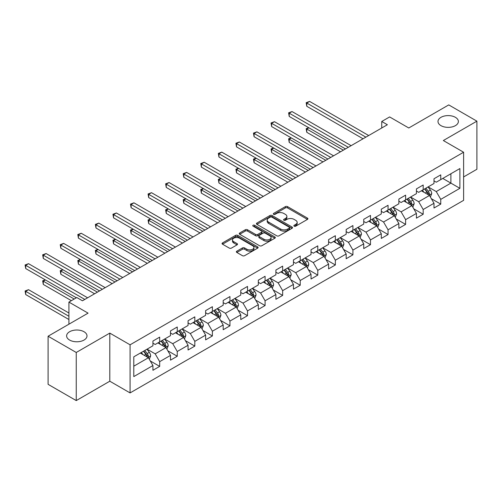 <?xml version="1.0" encoding="UTF-8"?>
<svg xmlns="http://www.w3.org/2000/svg" width="502" height="502" viewBox="0 0 502 502"><rect width="100%" height="100%" fill="white"/><g stroke="black" fill="none" stroke-linecap="round" stroke-linejoin="round"><path stroke-width="0.75" d="M294.172 226.176A1.092 0.634 0 0 0 295.716 226.176L307.462 219.393A1.562 0.904 0 0 0 307.921 218.753A1.562 0.904 0 0 0 307.462 218.119L287.564 206.629A1.562 0.904 0 0 0 285.356 206.629L273.615 213.413A1.092 0.634 0 0 0 273.295 213.858A1.092 0.634 0 0 0 273.615 214.304A1.092 0.634 0 0 0 275.159 214.304L276.677 213.425A5.001 2.886 0 0 1 283.755 213.425L285.412 214.385A5.001 2.886 0 0 1 286.874 216.425A5.001 2.886 0 0 1 285.412 218.47L283.894 219.343A1.092 0.634 0 0 0 283.574 219.794A1.092 0.634 0 0 0 283.894 220.24A1.092 0.634 0 0 0 285.437 220.24L286.962 219.361A5.001 2.886 0 0 1 294.034 219.361L295.691 220.322A5.001 2.886 0 0 1 297.159 222.361A5.001 2.886 0 0 1 295.691 224.4L294.172 225.279A1.092 0.634 0 0 0 293.852 225.724A1.092 0.634 0 0 0 294.172 226.176L294.172 225.279M84.016 331.734A10.191 5.886 0 0 0 72.909 330.46A10.191 5.886 0 0 0 66.615 335.894A10.191 5.886 0 0 0 69.602 340.055A10.191 5.886 0 0 0 80.709 341.335A10.191 5.886 0 0 0 87.003 335.894A10.191 5.886 0 0 0 84.016 331.734M455.389 117.324A10.191 5.886 0 0 0 444.283 116.05A10.191 5.886 0 0 0 437.995 121.484A10.191 5.886 0 0 0 440.976 125.644A10.191 5.886 0 0 0 452.089 126.918A10.191 5.886 0 0 0 458.376 121.484A10.191 5.886 0 0 0 455.389 117.324M236.831 251.176A1.562 0.904 0 0 0 236.373 251.809A1.562 0.904 0 0 0 236.831 252.45L242.416 255.675A1.562 0.904 0 0 0 244.625 255.675L257.67 248.145A1.562 0.904 0 0 0 258.128 247.505A1.562 0.904 0 0 0 257.67 246.865L237.772 235.382A1.562 0.904 0 0 0 235.563 235.382L222.518 242.912A1.562 0.904 0 0 0 222.06 243.545A1.562 0.904 0 0 0 222.518 244.185L229.263 248.076A1.562 0.904 0 0 0 231.472 248.076L237.057 244.857A1.562 0.904 0 0 0 237.515 244.217A1.562 0.904 0 0 0 237.057 243.577L233.712 241.65A4.179 2.416 0 0 1 232.489 239.943A4.179 2.416 0 0 1 235.068 237.71A4.179 2.416 0 0 1 239.623 238.237L252.719 245.798A4.179 2.416 0 0 1 253.949 247.505A4.179 2.416 0 0 1 251.364 249.732A4.179 2.416 0 0 1 246.808 249.212L244.625 247.95A1.562 0.904 0 0 0 242.416 247.95L236.831 251.176L236.831 252.45M463.61 176.942L476.9 169.268L476.9 121.158L448.75 104.905L408.772 127.985L389.627 116.935L381.746 121.484L387.381 124.734L82.441 300.792L76.806 297.542L68.925 302.091L68.925 324.192M76.248 352.473L76.248 400.583L109.8 381.213L109.8 333.102L76.248 352.473L48.092 336.221L88.07 313.141L68.925 302.091M109.8 333.102L130.074 344.805L463.61 152.238L463.61 200.348L130.074 392.915L130.074 344.805M476.9 121.158L443.341 140.535L463.61 152.238M276.79 235.827A1.562 0.904 0 0 0 278.999 235.827L292.045 228.297A1.562 0.904 0 0 0 292.503 227.657A1.562 0.904 0 0 0 292.045 227.017L272.147 215.534A1.562 0.904 0 0 0 269.938 215.534L256.892 223.064A1.562 0.904 0 0 0 256.434 223.704A1.562 0.904 0 0 0 256.892 224.338L276.79 235.827M253.516 226.408A1.092 0.634 0 0 1 254.627 226.565L274.832 238.23L261.812 245.748A1.562 0.904 0 0 1 259.603 245.748L239.705 234.265L239.705 232.984A1.562 0.904 0 0 0 239.247 233.625A1.562 0.904 0 0 0 239.705 234.265M239.705 232.984L245.29 229.765A1.562 0.904 0 0 1 247.499 229.765L255.568 234.421A1.562 0.904 0 0 0 257.777 234.421L261.479 232.282A1.562 0.904 0 0 0 261.937 231.648A1.562 0.904 0 0 0 261.479 231.008L253.083 226.157A1.092 0.634 0 0 1 252.763 225.712A1.092 0.634 0 0 1 253.435 225.128A1.092 0.634 0 0 1 254.627 225.266L274.858 236.944A1.562 0.904 0 0 1 275.316 237.578A1.562 0.904 0 0 1 274.858 238.218L274.858 236.944M76.248 400.583L48.092 384.331L48.092 336.221M150.286 360.957L159.686 366.391L159.686 361.641L170.498 355.403L170.498 360.147L177.256 356.244L177.256 351.5L188.062 345.257L188.062 350.007L194.82 346.104L194.82 341.36L205.632 335.116L205.632 339.86L212.39 335.963L212.39 331.213L223.195 324.976L223.195 329.72L229.954 325.823L229.954 321.073L240.765 314.836L240.765 319.579L247.517 315.676L247.517 310.933L258.329 304.689L258.329 309.439L265.087 305.536L265.087 300.792L275.899 294.548L275.899 299.292L282.651 295.396L282.651 290.645L293.463 284.408L293.463 289.152L300.221 285.255L300.221 280.505L311.033 274.268L311.033 279.012L317.785 275.109L317.785 270.365L328.597 264.121L328.597 268.871L335.355 264.968L335.355 260.224L346.167 253.981L346.167 258.725L352.919 254.828L352.919 250.078L363.73 243.84L363.73 248.584L370.489 244.681L370.489 239.937L381.294 233.7L381.294 238.444L388.052 234.541L388.052 229.797L398.864 223.553L398.864 228.303L405.622 224.4L405.622 219.656L416.428 213.413L416.428 218.157L423.186 214.26L423.186 209.51L433.998 203.272L433.998 208.016L440.756 204.113L440.756 199.369L459.895 188.319L459.895 168.553L450.89 173.755L450.89 183.117L459.895 188.319M159.686 366.391L152.928 370.288L152.928 365.544L133.789 376.594L133.789 356.828L152.928 345.778L152.928 341.034L159.686 337.131L159.686 341.881L170.498 335.637L170.498 330.893L177.256 326.99L177.256 331.734L188.062 325.497L188.062 320.747L194.82 316.85L194.82 321.594L205.632 315.35L205.632 310.606L212.39 306.703L212.39 311.453L223.195 305.21L223.195 300.466L229.954 296.563L229.954 301.313L240.765 295.069L240.765 290.325L247.517 286.422L247.517 291.166L258.329 284.929L258.329 280.179L265.087 276.282L265.087 281.026L275.899 274.782L275.899 270.038L282.651 266.135L282.651 270.885L293.463 264.642L293.463 259.898L300.221 255.995L300.221 260.745L311.033 254.501L311.033 249.758L317.785 245.854L317.785 250.598L328.597 244.361L328.597 239.611L335.355 235.714L335.355 240.458L346.167 234.214L346.167 229.47L352.919 225.567L352.919 230.318L363.73 224.074L363.73 219.33L370.489 215.427L370.489 220.171L381.294 213.934L381.294 209.19L388.052 205.287L388.052 210.031L398.864 203.793L398.864 199.043L405.622 195.146L405.622 199.89L416.428 193.647L416.428 188.903L423.186 185L423.186 189.75L433.998 183.506L433.998 178.762L440.756 174.859L440.756 179.603L459.895 168.553M157.885 342.916L165.993 347.597L155.181 353.841L147.073 349.16M152.928 343.18L155.181 344.479L159.686 341.881M155.181 353.841L159.686 361.641M165.993 347.597L170.498 355.403M175.449 332.776L183.563 337.457L172.751 343.701L164.643 339.019M170.498 333.039L172.751 334.338L177.256 331.734M172.751 343.701L177.256 351.5M183.563 337.457L188.062 345.257M193.019 322.635L201.126 327.317L190.314 333.554L182.207 328.873M188.062 322.893L190.314 324.192L194.82 321.594M190.314 333.554L194.82 341.36M201.126 327.317L205.632 335.116M210.583 312.495L218.696 317.176L207.884 323.413L199.777 318.732M205.632 312.752L207.884 314.051L212.39 311.453M207.884 323.413L212.39 331.213M218.696 317.176L223.195 324.976M228.153 302.348L236.26 307.029L225.448 313.273L217.341 308.592M223.195 302.612L225.448 303.911L229.954 301.313M225.448 313.273L229.954 321.073M236.26 307.029L240.765 314.836M245.716 292.208L253.824 296.889L243.018 303.133L234.911 298.452M240.765 292.465L243.018 293.77L247.517 291.166M243.018 303.133L247.517 310.933M253.824 296.889L258.329 304.689M263.286 282.068L271.394 286.749L260.582 292.986L252.475 288.305M258.329 282.325L260.582 283.624L265.087 281.026M260.582 292.986L265.087 300.792M271.394 286.749L275.899 294.548M280.85 271.927L288.957 276.608L278.152 282.846L270.045 278.164M275.899 272.184L278.152 273.483L282.651 270.885M278.152 282.846L282.651 290.645M288.957 276.608L293.463 284.408M298.42 261.78L306.527 266.462L295.716 272.705L287.608 268.024M293.463 262.044L295.716 263.343L300.221 260.745M295.716 272.705L300.221 280.505M306.527 266.462L311.033 274.268M315.984 251.64L324.091 256.321L313.286 262.565L305.172 257.884M311.033 251.897L313.286 253.203L317.785 250.598M313.286 262.565L317.785 270.365M324.091 256.321L328.597 264.121M333.554 241.5L341.661 246.181L330.849 252.418L322.742 247.737M328.597 241.757L330.849 243.056L335.355 240.458M330.849 252.418L335.355 260.224M341.661 246.181L346.167 253.981M351.118 231.359L359.225 236.04L348.413 242.278L340.306 237.597M346.167 231.617L348.413 232.915L352.919 230.318M348.413 242.278L352.919 250.078M359.225 236.04L363.73 243.84M368.688 221.213L376.795 225.894L365.983 232.137L357.876 227.456M363.73 221.476L365.983 222.775L370.489 220.171M365.983 232.137L370.489 239.937M376.795 225.894L381.294 233.7M386.251 211.072L394.359 215.753L383.547 221.997L375.44 217.316M381.294 211.329L383.547 212.635L388.052 210.031M383.547 221.997L388.052 229.797M394.359 215.753L398.864 223.553M403.815 200.932L411.929 205.613L401.117 211.85L393.01 207.169M398.864 201.189L401.117 202.488L405.622 199.89M401.117 211.85L405.622 219.656M411.929 205.613L416.428 213.413M421.385 190.791L429.492 195.466L418.681 201.71L410.573 197.029M416.428 191.049L418.681 192.348L423.186 189.75M418.681 201.71L423.186 209.51M429.492 195.466L433.998 203.272M442.783 178.436L450.89 183.117L436.251 191.569L428.143 186.888M433.998 180.908L436.251 182.207L440.756 179.603M436.251 191.569L440.756 199.369M109.8 381.213L130.074 392.915M381.746 121.484L381.746 127.985M133.789 366.19L148.429 357.744L140.322 353.063M148.429 357.744L152.928 365.544M431.35 198.685L440.756 204.113M413.786 208.832L423.186 214.26M396.216 218.972L405.622 224.4M378.652 229.113L388.052 234.541M361.082 239.253L370.489 244.681M343.519 249.4L352.919 254.828M325.949 259.54L335.355 264.968M308.385 269.681L317.785 275.109M290.815 279.821L300.221 285.255M273.251 289.968L282.651 295.396M255.687 300.108L265.087 305.536M238.117 310.249L247.517 315.676M220.554 320.389L229.954 325.823M202.984 330.536L212.39 335.963M185.42 340.676L194.82 346.104M167.85 350.816L177.256 356.244M294.611 226.327L295.691 225.705A5.001 2.886 0 0 0 297.159 223.66L297.159 222.361M286.874 216.425L286.874 217.724A5.001 2.886 0 0 1 285.412 219.769L284.327 220.391M307.444 219.405L287.564 207.928A1.562 0.904 0 0 0 285.356 207.928L274.048 214.461M292.02 228.31L272.147 216.833A1.562 0.904 0 0 0 269.938 216.833L256.917 224.35M289.277 228.103A1.092 0.634 0 0 0 289.604 227.657A1.092 0.634 0 0 0 289.277 227.211L271.814 217.128A1.092 0.634 0 0 0 270.271 217.128L268.664 218.056A5.001 2.886 0 0 0 267.202 220.096A5.001 2.886 0 0 0 268.664 222.135L280.605 229.031A5.001 2.886 0 0 0 287.677 229.031L289.277 228.103L289.277 229.401A1.092 0.634 0 0 0 289.604 228.956L289.604 227.657M267.202 220.096L267.202 221.395A5.001 2.886 0 0 0 268.664 223.44L268.664 222.135M289.277 229.401L287.677 230.33A5.001 2.886 0 0 1 280.605 230.33L268.664 223.44M239.73 234.277L245.29 231.064L245.29 229.765M261.937 231.648L261.937 232.947A1.562 0.904 0 0 1 261.479 233.587L257.777 235.72A1.562 0.904 0 0 1 255.568 235.72L247.499 231.064A1.562 0.904 0 0 0 245.29 231.064M263.939 239.253A4.179 2.416 0 0 0 268.501 239.78A4.179 2.416 0 0 0 271.08 237.546A4.179 2.416 0 0 0 269.856 235.84L265.238 233.179A1.562 0.904 0 0 0 263.029 233.179L259.327 235.312A1.562 0.904 0 0 0 258.869 235.953A1.562 0.904 0 0 0 259.327 236.593L263.939 239.253L263.939 240.558A4.179 2.416 0 0 0 268.501 241.079A4.179 2.416 0 0 0 271.08 238.852L271.08 237.546M258.869 235.953L258.869 237.251A1.562 0.904 0 0 0 259.327 237.892L259.327 236.593M263.939 240.558L259.327 237.892M253.949 247.505L253.949 248.804A4.179 2.416 0 0 1 251.364 251.031A4.179 2.416 0 0 1 246.808 250.511L244.625 249.249A1.562 0.904 0 0 0 242.416 249.249L236.856 252.462M232.489 239.943L232.489 241.242A4.179 2.416 0 0 0 233.712 242.949L233.712 241.65M237.032 244.869L233.712 242.949M257.645 248.151L237.772 236.68A1.562 0.904 0 0 0 235.563 236.68L222.543 244.198M430.383 197.01L431.72 193.634A4.223 2.435 -120 0 0 430.377 190.045L428.049 186.939M424.002 192.297L422.42 190.189M308.925 127.809L306.785 129.045L306.785 132.296L340.532 151.78M428.84 195.09L429.442 193.816A4.223 2.435 -120 0 0 428.237 191.275L425.909 188.175M424.855 188.783L427.434 192.228A2.152 1.242 60 0 1 427.823 192.881L429.442 193.816M424.56 188.953L426.882 192.059A4.223 2.435 60 0 1 428.093 194.594M306.785 132.296L306.164 128.688L343.349 150.154M306.164 128.688L308.68 127.665M365.87 137.153L306.785 103.042L309.602 101.417L368.688 135.527M363.053 138.778L306.785 106.292L306.785 103.042L306.164 102.684L309.602 101.417M306.785 106.292L306.164 102.684M412.813 207.15L414.156 203.781A4.223 2.435 -120 0 0 412.807 200.185L410.485 197.079M406.432 202.438L404.857 200.329M291.361 137.95L289.221 139.186L289.221 142.436L322.968 161.92M411.27 205.236L411.878 203.956A4.223 2.435 -120 0 0 410.667 201.421L408.346 198.315M407.285 198.93L409.864 202.369A2.152 1.242 60 0 1 410.259 203.021L411.878 203.956M406.996 199.099L409.318 202.199A4.223 2.435 60 0 1 410.523 204.741M289.221 142.436L288.6 138.828L325.779 160.295M288.6 138.828L291.11 137.812M395.25 217.297L396.586 213.921A4.223 2.435 -120 0 0 395.243 210.325L392.915 207.226M388.868 212.584L387.287 210.476M273.791 148.096L271.651 149.332L271.651 152.583L305.398 172.067M393.706 215.377L394.308 214.097A4.223 2.435 -120 0 0 393.104 211.562L390.776 208.462M389.721 209.07L392.3 212.509A2.152 1.242 60 0 1 392.689 213.162L394.308 214.097M389.426 209.24L391.748 212.34A4.223 2.435 60 0 1 392.959 214.881M271.651 152.583L271.03 148.975L308.215 170.442M271.03 148.975L273.546 147.952M348.3 147.293L289.221 113.182L292.032 111.557L351.118 145.668M345.489 148.918L289.221 116.433L289.221 113.182L288.6 112.825L292.032 111.557M289.221 116.433L288.6 112.825M330.736 157.433L271.651 123.323L274.468 121.697L333.554 155.808M327.919 159.059L271.651 126.573L271.651 123.323L271.03 122.965L274.468 121.697M271.651 126.573L271.03 122.965M377.68 227.437L379.023 224.061A4.223 2.435 -120 0 0 377.673 220.466L375.352 217.366M371.298 222.725L369.723 220.616M256.227 158.237L254.087 159.473L254.087 162.723L287.834 182.207M376.142 225.517L376.745 224.243A4.223 2.435 -120 0 0 375.534 221.702L373.212 218.602M372.151 219.211L374.73 222.656A2.152 1.242 60 0 1 375.126 223.308L376.745 224.243M371.863 219.38L374.185 222.486A4.223 2.435 60 0 1 375.389 225.022M254.087 162.723L253.466 159.115L290.645 180.582M253.466 159.115L255.976 158.092M360.116 237.578L361.453 234.202A4.223 2.435 -120 0 0 360.11 230.613L357.782 227.506M353.734 232.865L352.153 230.757M238.657 168.377L236.517 169.613L236.517 172.864L270.264 192.348M358.572 235.658L359.175 234.384A4.223 2.435 -120 0 0 357.97 231.842L355.642 228.743M354.588 229.351L357.167 232.796A2.152 1.242 60 0 1 357.556 233.449L359.175 234.384M354.293 229.521L356.621 232.627A4.223 2.435 60 0 1 357.826 235.162M236.517 172.864L235.902 169.256L273.082 190.722M235.902 169.256L238.412 168.233M342.552 247.718L343.889 244.348A4.223 2.435 -120 0 0 342.54 240.753L340.218 237.647M336.164 243.006L334.589 240.897M221.093 178.517L218.954 179.754L218.954 183.004L252.701 202.488M341.009 245.804L341.611 244.524A4.223 2.435 -120 0 0 340.4 241.989L338.078 238.883M337.024 239.498L339.597 242.937A2.152 1.242 60 0 1 339.992 243.589L341.611 244.524M336.729 239.667L339.051 242.767A4.223 2.435 60 0 1 340.262 245.309M218.954 183.004L218.332 179.396L255.518 200.863M218.332 179.396L220.842 178.379M313.173 167.58L254.087 133.469L256.898 131.844L315.984 165.955M310.355 169.205L254.087 136.72L254.087 133.469L253.466 133.112L256.898 131.844M254.087 136.72L253.466 133.112M295.603 177.721L236.517 143.61L239.335 141.984L298.42 176.095M292.785 179.346L236.517 146.86L236.517 143.61L235.902 143.252L239.335 141.984M236.517 146.86L235.902 143.252M278.039 187.861L218.954 153.75L221.765 152.125L280.85 186.236M275.221 189.486L218.954 157L218.954 153.75L218.332 153.392L221.765 152.125M218.954 157L218.332 153.392M260.469 198.001L201.384 163.89L204.201 162.265L263.286 196.376M257.658 199.633L201.384 167.141L201.384 163.89L200.769 163.533L204.201 162.265M201.384 167.141L200.769 163.533M242.905 208.148L183.82 174.037L186.631 172.412L245.716 206.523M240.088 209.773L183.82 177.288L183.82 174.037L183.199 173.679L186.631 172.412M183.82 177.288L183.199 173.679M225.335 218.288L166.25 184.178L169.067 182.552L228.153 216.663M222.524 219.914L166.25 187.428L166.25 184.178L165.635 183.82L169.067 182.552M166.25 187.428L165.635 183.82M207.772 228.429L148.686 194.318L151.504 192.693L210.583 226.804M204.954 230.054L148.686 197.568L148.686 194.318L148.065 193.96L151.504 192.693M148.686 197.568L148.065 193.96M190.202 238.575L131.116 204.458L133.934 202.833L193.019 236.944M187.39 240.201L131.116 207.709L131.116 204.458L130.501 204.101L133.934 202.833M131.116 207.709L130.501 204.101M172.638 248.716L113.552 214.605L116.37 212.98L175.455 247.091M169.82 250.341L113.552 217.855L113.552 214.605L112.931 214.247L116.37 212.98M113.552 217.855L112.931 214.247M155.068 258.856L95.989 224.745L98.8 223.12L157.885 257.231M152.257 260.482L95.989 227.996L95.989 224.745L95.367 224.388L98.8 223.12M95.989 227.996L95.367 224.388M137.504 268.997L78.419 234.886L81.236 233.261L140.322 267.371M134.687 270.622L78.419 238.136L78.419 234.886L77.797 234.528L81.236 233.261M78.419 238.136L77.797 234.528M119.934 279.143L60.855 245.026L63.666 243.401L122.752 277.518M117.123 280.769L60.855 248.277L60.855 245.026L60.234 244.669L63.666 243.401M60.855 248.277L60.234 244.669M324.982 257.865L326.325 254.489A4.223 2.435 -120 0 0 324.976 250.893L322.654 247.793M318.601 253.152L317.019 251.044M203.523 188.664L201.384 189.9L201.384 193.151L235.131 212.635M323.439 255.945L324.041 254.665A4.223 2.435 -120 0 0 322.836 252.129L320.514 249.03M319.454 249.638L322.033 253.077A2.152 1.242 60 0 1 322.422 253.73L324.041 254.665M319.159 249.808L321.487 252.908A4.223 2.435 60 0 1 322.692 255.449M201.384 193.151L200.769 189.543L237.948 211.009M200.769 189.543L203.279 188.52M307.419 268.005L308.755 264.629A4.223 2.435 -120 0 0 307.406 261.034L305.084 257.934M301.031 263.293L299.456 261.184M185.96 198.805L183.82 200.041L183.82 203.291L217.567 222.775M305.875 266.085L306.477 264.811A4.223 2.435 -120 0 0 305.266 262.27L302.944 259.17M301.89 259.779L304.469 263.224A2.152 1.242 60 0 1 304.858 263.876L306.477 264.811M301.595 259.948L303.917 263.054A4.223 2.435 60 0 1 305.128 265.589M183.82 203.291L183.199 199.683L220.384 221.15M183.199 199.683L185.709 198.66M289.849 278.146L291.191 274.77A4.223 2.435 -120 0 0 289.842 271.18L287.52 268.074M283.467 273.433L281.886 271.325M168.39 208.945L166.25 210.181L166.25 213.432L200.003 232.915M288.305 276.225L288.914 274.952A4.223 2.435 -120 0 0 287.702 272.41L285.381 269.31M284.32 269.919L286.899 273.364A2.152 1.242 60 0 1 287.288 274.017L288.914 274.952M284.025 270.089L286.353 273.195A4.223 2.435 60 0 1 287.558 275.73M166.25 213.432L165.635 209.823L202.814 231.29M165.635 209.823L168.145 208.801M272.285 288.286L273.621 284.916A4.223 2.435 -120 0 0 272.279 281.321L269.95 278.215M265.897 283.574L264.322 281.471M150.826 219.085L148.686 220.322L148.686 223.572L182.433 243.056M270.741 286.372L271.344 285.092A4.223 2.435 -120 0 0 270.139 282.557L267.811 279.451M266.757 280.066L269.336 283.505A2.152 1.242 60 0 1 269.725 284.157L271.344 285.092M266.462 280.235L268.783 283.335A4.223 2.435 60 0 1 269.994 285.876M148.686 223.572L148.065 219.964L185.251 241.431M148.065 219.964L150.575 218.947M254.715 298.433L256.058 295.057A4.223 2.435 -120 0 0 254.709 291.461L252.387 288.361M248.333 293.72L246.752 291.612M133.256 229.232L131.116 230.468L131.116 233.719L164.869 253.203M253.171 296.513L253.78 295.239A4.223 2.435 -120 0 0 252.569 292.697L250.247 289.598M249.187 290.206L251.766 293.645A2.152 1.242 60 0 1 252.155 294.297L253.78 295.239M248.892 290.376L251.22 293.475A4.223 2.435 60 0 1 252.424 296.017M131.116 233.719L130.501 230.111L167.681 251.577M130.501 230.111L133.011 229.088M237.151 308.573L238.488 305.197A4.223 2.435 -120 0 0 237.145 301.602L234.817 298.502M230.769 303.861L229.188 301.752M115.692 239.372L113.552 240.609L113.552 243.859L147.299 263.343M235.607 306.653L236.21 305.379A4.223 2.435 -120 0 0 235.005 302.838L232.677 299.738M231.623 300.347L234.202 303.792A2.152 1.242 60 0 1 234.591 304.444L236.21 305.379M231.328 300.516L233.65 303.622A4.223 2.435 60 0 1 234.861 306.157M113.552 243.859L112.931 240.251L150.117 261.718M112.931 240.251L115.447 239.228M219.581 318.714L220.924 315.338A4.223 2.435 -120 0 0 219.575 311.748L217.253 308.642M213.199 314.001L211.618 311.893M98.128 249.513L95.989 250.749L95.989 253.999L129.736 273.483M218.037 316.793L218.646 315.52A4.223 2.435 -120 0 0 217.435 312.984L215.113 309.878M214.053 310.487L216.632 313.932A2.152 1.242 60 0 1 217.021 314.585L218.646 315.52M213.758 310.656L216.086 313.763A4.223 2.435 60 0 1 217.291 316.298M95.989 253.999L95.367 250.391L132.547 271.858M95.367 250.391L97.877 249.368M202.017 328.854L203.354 325.484A4.223 2.435 -120 0 0 202.011 321.889L199.683 318.783M195.636 324.141L194.054 322.039M80.558 259.659L78.419 260.889L78.419 264.14L112.166 283.624M200.474 326.94L201.076 325.66A4.223 2.435 -120 0 0 199.871 323.125L197.543 320.019M196.489 320.634L199.068 324.072A2.152 1.242 60 0 1 199.457 324.725L201.076 325.66M196.194 320.803L198.516 323.903A4.223 2.435 60 0 1 199.727 326.444M78.419 264.14L77.797 260.532L114.983 281.998M77.797 260.532L80.314 259.515M184.447 339.001L185.79 335.625A4.223 2.435 -120 0 0 184.441 332.029L182.119 328.929M178.066 334.288L176.491 332.18M62.995 269.8L60.855 271.036L60.855 274.287L94.602 293.77M182.904 337.08L183.512 335.807A4.223 2.435 -120 0 0 182.301 333.265L179.98 330.165M178.919 330.774L181.498 334.213A2.152 1.242 60 0 1 181.893 334.865L183.512 335.807M178.63 330.943L180.952 334.043A4.223 2.435 60 0 1 182.157 336.585M60.855 274.287L60.234 270.678L97.413 292.145M60.234 270.678L62.744 269.656M166.884 349.141L168.22 345.765A4.223 2.435 -120 0 0 166.877 342.169L164.549 339.07M160.502 344.428L158.921 342.32M45.425 279.94L43.285 281.176L43.285 284.427L71.403 300.66M165.34 347.221L165.942 345.947A4.223 2.435 -120 0 0 164.738 343.406L162.41 340.306M161.355 340.914L163.934 344.359A2.152 1.242 60 0 1 164.323 345.012L165.942 345.947M161.06 341.084L163.382 344.19A4.223 2.435 60 0 1 164.593 346.725M43.285 284.427L42.664 280.819L74.221 299.035M42.664 280.819L45.18 279.796M102.37 289.284L43.285 255.173L46.102 253.548L105.188 287.659M99.553 290.909L43.285 258.423L43.285 255.173L42.664 254.815L46.102 253.548M43.285 258.423L42.664 254.815M149.314 359.281L150.656 355.905A4.223 2.435 -120 0 0 149.307 352.316L146.986 349.21M142.932 354.569L141.357 352.46M68.925 313.01L28.532 289.692L25.721 291.317L25.721 294.567L68.925 319.517M147.776 357.361L148.379 356.087A4.223 2.435 -120 0 0 147.168 353.552L144.846 350.446M143.785 351.055L146.364 354.5A2.152 1.242 60 0 1 146.76 355.152L148.379 356.087M143.497 351.224L145.818 354.33A4.223 2.435 60 0 1 147.023 356.866M25.721 294.567L25.1 290.959L68.925 316.266M25.1 290.959L28.532 289.692M84.807 299.424L25.721 265.313L28.532 263.688L87.618 297.799M76.36 297.799L25.721 268.564L25.721 265.313L25.1 264.956L28.532 263.688M25.721 268.564L25.1 264.956M295.691 225.705L295.691 224.4M283.894 220.24L283.894 219.343M285.412 219.769L285.412 218.47M273.615 214.304L273.615 213.413M285.356 207.928L285.356 206.629M287.564 207.928L287.564 206.629M307.462 219.393L307.462 218.119M256.892 224.338L256.892 223.064M269.938 216.833L269.938 215.534M272.147 216.833L272.147 215.534M292.045 228.297L292.045 227.017M280.605 230.33L280.605 229.031M287.677 230.33L287.677 229.031M247.499 231.064L247.499 229.765M255.568 235.72L255.568 234.421M257.777 235.72L257.777 234.421M261.479 233.587L261.479 232.282M254.627 226.565L254.627 225.266M242.416 249.249L242.416 247.95M244.625 249.249L244.625 247.95M246.808 250.511L246.808 249.212M237.057 244.857L237.057 243.577M222.518 244.185L222.518 242.912M235.563 236.68L235.563 235.382M237.772 236.68L237.772 235.382M257.67 248.145L257.67 246.865M429.078 195.228L431.695 193.716M428.237 191.275L430.377 190.045M425.232 193.013L426.882 192.059M411.508 205.368L414.125 203.862M410.667 201.421L412.807 200.185M407.668 203.153L409.318 202.199M393.944 215.515L396.561 214.003M393.104 211.562L395.243 210.325M390.098 213.294L391.748 212.34M376.374 225.655L378.991 224.143M375.534 221.702L377.673 220.466M372.534 223.434L374.185 222.486M358.811 235.796L361.427 234.283M357.97 231.842L360.11 230.613M354.964 233.581L356.621 232.627M341.241 245.936L343.864 244.43M340.4 241.989L342.54 240.753M337.4 243.721L339.051 242.767M323.677 256.083L326.294 254.57M322.836 252.129L324.976 250.893M319.837 253.861L321.487 252.908M306.107 266.223L308.73 264.711M305.266 262.27L307.406 261.034M302.267 264.002L303.917 263.054M288.543 276.364L291.16 274.851M287.702 272.41L289.842 271.18M284.703 274.148L286.353 273.195M270.973 286.504L273.596 284.998M270.139 282.557L272.279 281.321M267.133 284.289L268.783 283.335M253.41 296.651L256.026 295.138M252.569 292.697L254.709 291.461M249.569 294.429L251.22 293.475M235.846 306.791L238.463 305.279M235.005 302.838L237.145 301.602M231.999 304.57L233.65 303.622M218.276 316.931L220.893 315.419M217.435 312.984L219.575 311.748M214.436 314.716L216.086 313.763M200.712 327.072L203.329 325.566M199.871 323.125L202.011 321.889M196.866 324.857L198.516 323.903M183.142 337.218L185.759 335.706M182.301 333.265L184.441 332.029M179.302 334.997L180.952 334.043M165.578 347.359L168.195 345.847M164.738 343.406L166.877 342.169M161.732 345.138L163.382 344.19M148.008 357.499L150.625 355.987M147.168 353.552L149.307 352.316M144.168 355.284L145.818 354.33"/></g></svg>
